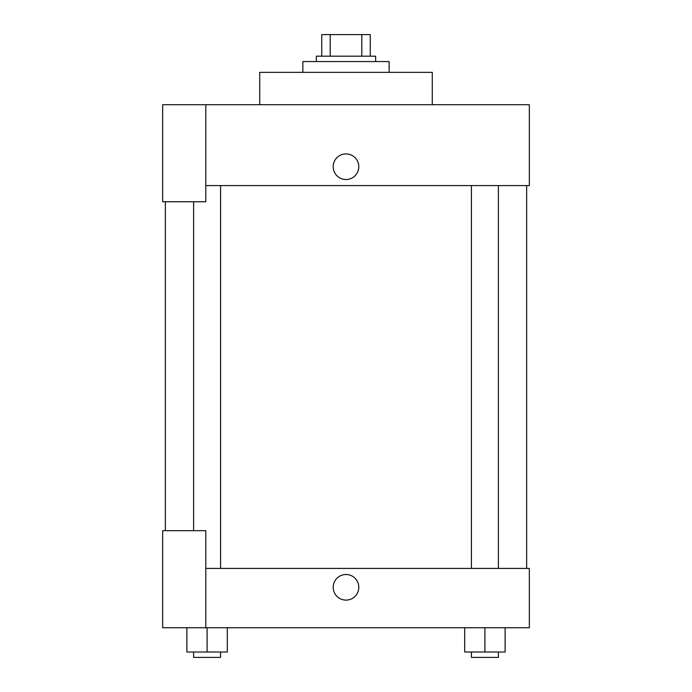 <?xml version="1.0" encoding="UTF-8"?>
<svg xmlns="http://www.w3.org/2000/svg" width="692" height="692" viewBox="0 0 692 692"><rect width="100%" height="100%" fill="white"/><g stroke="black" fill="none" stroke-linecap="round" stroke-linejoin="round"><path stroke-width="1.04" d="M330.179 56.173L330.179 34.6L321.737 34.6L321.737 56.173L321.737 34.6M330.179 34.6L370.263 34.6L370.263 56.173M361.821 56.173L361.821 34.6M316.339 61.562L316.339 56.173L375.661 56.173L375.661 61.562M389.138 72.349L389.138 61.562L302.862 61.562L302.862 72.349M432.275 104.7L432.275 72.349L259.725 72.349L259.725 104.7M205.801 104.7L162.663 104.7L162.663 201.761L205.801 201.761L205.801 104.7L529.337 104.7L529.337 185.586L205.801 185.586M333.189 166.711A12.811 12.811 0 0 1 352.401 155.622A12.811 12.811 0 0 1 352.401 177.801A12.811 12.811 0 0 1 333.189 166.711M165.362 530.686L165.362 201.761M471.425 185.586L471.425 568.426M193.613 530.686L193.613 201.761M205.801 568.426L529.337 568.426L529.337 627.739L162.663 627.739L162.663 530.686L205.801 530.686L205.801 627.739M333.189 587.3A12.811 12.811 0 0 1 352.401 576.211A12.811 12.811 0 0 1 352.401 598.39A12.811 12.811 0 0 1 333.189 587.3M464.687 627.739L464.687 652.011L505.125 652.011L505.125 627.739L505.125 652.011M484.902 652.011L484.902 627.739M498.387 652.011L498.387 657.4L471.425 657.4L471.425 652.011M186.875 627.739L186.875 652.011L227.313 652.011L227.313 627.739L227.313 652.011M207.098 652.011L207.098 627.739M220.575 652.011L220.575 657.4L193.613 657.4L193.613 652.011M526.638 568.426L526.638 185.586M498.387 185.586L498.387 568.426M220.575 568.426L220.575 185.586"/></g></svg>
